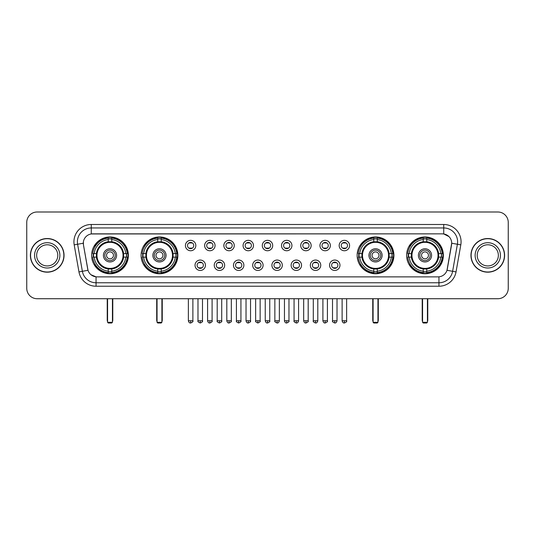 <?xml version="1.0" encoding="UTF-8"?>
<svg xmlns="http://www.w3.org/2000/svg" width="535" height="535" viewBox="0 0 535 535"><rect width="100%" height="100%" fill="white"/><g stroke="black" fill="none" stroke-linecap="round" stroke-linejoin="round"><path stroke-width="0.8" d="M141.086 255.355A18.384 18.384 0 0 0 159.477 273.746A18.384 18.384 0 0 0 177.861 255.355A18.384 18.384 0 0 0 159.477 236.972A18.384 18.384 0 0 0 141.086 255.355M357.139 255.355A18.384 18.384 0 0 0 375.523 273.746A18.384 18.384 0 0 0 393.914 255.355A18.384 18.384 0 0 0 375.523 236.972A18.384 18.384 0 0 0 357.139 255.355M406.607 255.355A18.384 18.384 0 0 0 424.991 273.746A18.384 18.384 0 0 0 443.381 255.355A18.384 18.384 0 0 0 424.991 236.972A18.384 18.384 0 0 0 406.607 255.355M91.619 255.355A18.384 18.384 0 0 0 110.009 273.746A18.384 18.384 0 0 0 128.393 255.355A18.384 18.384 0 0 0 110.009 236.972A18.384 18.384 0 0 0 91.619 255.355M205.44 265.246A5.203 5.203 0 0 1 200.237 270.449A5.203 5.203 0 0 1 195.034 265.246A5.203 5.203 0 0 1 200.237 260.043A5.203 5.203 0 0 1 205.44 265.246M197.114 265.246A3.123 3.123 0 0 0 200.237 268.369A3.123 3.123 0 0 0 203.36 265.246A3.123 3.123 0 0 0 200.237 262.123A3.123 3.123 0 0 0 197.114 265.246M224.66 265.246A5.203 5.203 0 0 1 219.457 270.449A5.203 5.203 0 0 1 214.247 265.246A5.203 5.203 0 0 1 219.457 260.043A5.203 5.203 0 0 1 224.66 265.246M216.334 265.246A3.123 3.123 0 0 0 219.457 268.369A3.123 3.123 0 0 0 222.573 265.246A3.123 3.123 0 0 0 219.457 262.123A3.123 3.123 0 0 0 216.334 265.246M243.873 265.246A5.203 5.203 0 0 1 238.67 270.449A5.203 5.203 0 0 1 233.467 265.246A5.203 5.203 0 0 1 238.67 260.043A5.203 5.203 0 0 1 243.873 265.246M235.547 265.246A3.123 3.123 0 0 0 238.67 268.369A3.123 3.123 0 0 0 241.793 265.246A3.123 3.123 0 0 0 238.67 262.123A3.123 3.123 0 0 0 235.547 265.246M263.093 265.246A5.203 5.203 0 0 1 257.89 270.449A5.203 5.203 0 0 1 252.687 265.246A5.203 5.203 0 0 1 257.89 260.043A5.203 5.203 0 0 1 263.093 265.246M254.767 265.246A3.123 3.123 0 0 0 257.89 268.369A3.123 3.123 0 0 0 261.013 265.246A3.123 3.123 0 0 0 257.89 262.123A3.123 3.123 0 0 0 254.767 265.246M282.313 265.246A5.203 5.203 0 0 1 277.11 270.449A5.203 5.203 0 0 1 271.907 265.246A5.203 5.203 0 0 1 277.11 260.043A5.203 5.203 0 0 1 282.313 265.246M273.987 265.246A3.123 3.123 0 0 0 277.11 268.369A3.123 3.123 0 0 0 280.233 265.246A3.123 3.123 0 0 0 277.11 262.123A3.123 3.123 0 0 0 273.987 265.246M301.533 265.246A5.203 5.203 0 0 1 296.33 270.449A5.203 5.203 0 0 1 291.127 265.246A5.203 5.203 0 0 1 296.33 260.043A5.203 5.203 0 0 1 301.533 265.246M293.207 265.246A3.123 3.123 0 0 0 296.33 268.369A3.123 3.123 0 0 0 299.453 265.246A3.123 3.123 0 0 0 296.33 262.123A3.123 3.123 0 0 0 293.207 265.246M320.753 265.246A5.203 5.203 0 0 1 315.543 270.449A5.203 5.203 0 0 1 310.34 265.246A5.203 5.203 0 0 1 315.543 260.043A5.203 5.203 0 0 1 320.753 265.246M312.427 265.246A3.123 3.123 0 0 0 315.543 268.369A3.123 3.123 0 0 0 318.666 265.246A3.123 3.123 0 0 0 315.543 262.123A3.123 3.123 0 0 0 312.427 265.246M339.966 265.246A5.203 5.203 0 0 1 334.763 270.449A5.203 5.203 0 0 1 329.56 265.246A5.203 5.203 0 0 1 334.763 260.043A5.203 5.203 0 0 1 339.966 265.246M331.64 265.246A3.123 3.123 0 0 0 334.763 268.369A3.123 3.123 0 0 0 337.886 265.246A3.123 3.123 0 0 0 334.763 262.123A3.123 3.123 0 0 0 331.64 265.246M195.83 245.538A5.203 5.203 0 0 1 190.627 250.748A5.203 5.203 0 0 1 185.424 245.538A5.203 5.203 0 0 1 190.627 240.335A5.203 5.203 0 0 1 195.83 245.538M187.504 245.538A3.123 3.123 0 0 0 190.627 248.661A3.123 3.123 0 0 0 193.75 245.538A3.123 3.123 0 0 0 190.627 242.422A3.123 3.123 0 0 0 187.504 245.538M215.05 245.538A5.203 5.203 0 0 1 209.847 250.748A5.203 5.203 0 0 1 204.644 245.538A5.203 5.203 0 0 1 209.847 240.335A5.203 5.203 0 0 1 215.05 245.538M206.724 245.538A3.123 3.123 0 0 0 209.847 248.661A3.123 3.123 0 0 0 212.97 245.538A3.123 3.123 0 0 0 209.847 242.422A3.123 3.123 0 0 0 206.724 245.538M234.27 245.538A5.203 5.203 0 0 1 229.06 250.748A5.203 5.203 0 0 1 223.857 245.538A5.203 5.203 0 0 1 229.06 240.335A5.203 5.203 0 0 1 234.27 245.538M225.944 245.538A3.123 3.123 0 0 0 229.06 248.661A3.123 3.123 0 0 0 232.183 245.538A3.123 3.123 0 0 0 229.06 242.422A3.123 3.123 0 0 0 225.944 245.538M253.483 245.538A5.203 5.203 0 0 1 248.28 250.748A5.203 5.203 0 0 1 243.077 245.538A5.203 5.203 0 0 1 248.28 240.335A5.203 5.203 0 0 1 253.483 245.538M245.157 245.538A3.123 3.123 0 0 0 248.28 248.661A3.123 3.123 0 0 0 251.403 245.538A3.123 3.123 0 0 0 248.28 242.422A3.123 3.123 0 0 0 245.157 245.538M272.703 245.538A5.203 5.203 0 0 1 267.5 250.748A5.203 5.203 0 0 1 262.297 245.538A5.203 5.203 0 0 1 267.5 240.335A5.203 5.203 0 0 1 272.703 245.538M264.377 245.538A3.123 3.123 0 0 0 267.5 248.661A3.123 3.123 0 0 0 270.623 245.538A3.123 3.123 0 0 0 267.5 242.422A3.123 3.123 0 0 0 264.377 245.538M291.923 245.538A5.203 5.203 0 0 1 286.72 250.748A5.203 5.203 0 0 1 281.517 245.538A5.203 5.203 0 0 1 286.72 240.335A5.203 5.203 0 0 1 291.923 245.538M283.597 245.538A3.123 3.123 0 0 0 286.72 248.661A3.123 3.123 0 0 0 289.843 245.538A3.123 3.123 0 0 0 286.72 242.422A3.123 3.123 0 0 0 283.597 245.538M311.143 245.538A5.203 5.203 0 0 1 305.94 250.748A5.203 5.203 0 0 1 300.73 245.538A5.203 5.203 0 0 1 305.94 240.335A5.203 5.203 0 0 1 311.143 245.538M302.817 245.538A3.123 3.123 0 0 0 305.94 248.661A3.123 3.123 0 0 0 309.056 245.538A3.123 3.123 0 0 0 305.94 242.422A3.123 3.123 0 0 0 302.817 245.538M330.356 245.538A5.203 5.203 0 0 1 325.153 250.748A5.203 5.203 0 0 1 319.95 245.538A5.203 5.203 0 0 1 325.153 240.335A5.203 5.203 0 0 1 330.356 245.538M322.03 245.538A3.123 3.123 0 0 0 325.153 248.661A3.123 3.123 0 0 0 328.276 245.538A3.123 3.123 0 0 0 325.153 242.422A3.123 3.123 0 0 0 322.03 245.538M349.576 245.538A5.203 5.203 0 0 1 344.373 250.748A5.203 5.203 0 0 1 339.17 245.538A5.203 5.203 0 0 1 344.373 240.335A5.203 5.203 0 0 1 349.576 245.538M341.25 245.538A3.123 3.123 0 0 0 344.373 248.661A3.123 3.123 0 0 0 347.496 245.538A3.123 3.123 0 0 0 344.373 242.422A3.123 3.123 0 0 0 341.25 245.538M78.966 271.9L74.191 244.843A17.347 17.347 0 0 1 91.271 224.486L443.729 224.486A17.347 17.347 0 0 1 460.809 244.843L456.034 271.9A17.347 17.347 0 0 1 438.954 286.232L96.046 286.232A17.347 17.347 0 0 1 78.966 271.9L82.377 271.298L77.608 244.241A13.877 13.877 0 0 1 91.271 227.95L443.729 227.95A13.877 13.877 0 0 1 457.392 244.241L452.623 271.298A13.877 13.877 0 0 1 438.954 282.761L96.046 282.761A13.877 13.877 0 0 1 82.377 271.298L88.007 270.302L83.44 244.843A9.369 9.369 0 0 1 92.662 233.849L442.338 233.849A9.369 9.369 0 0 1 451.56 244.843L447.28 269.125A9.369 9.369 0 0 1 438.058 276.869L96.942 276.869A9.369 9.369 0 0 1 87.72 269.125L83.44 244.843L83.4 241.827M93.271 257.094A16.826 16.826 0 0 1 93.271 253.623M408.258 257.094A16.826 16.826 0 0 1 408.258 253.623M358.791 257.094A16.826 16.826 0 0 1 358.791 253.623M142.738 257.094A16.826 16.826 0 0 1 142.738 253.623M30.395 255.355A16.826 16.826 0 0 0 47.22 272.181A16.826 16.826 0 0 0 64.04 255.355A16.826 16.826 0 0 0 47.22 238.536A16.826 16.826 0 0 0 30.395 255.355M470.96 255.355A16.826 16.826 0 0 0 487.78 272.181A16.826 16.826 0 0 0 504.605 255.355A16.826 16.826 0 0 0 487.78 238.536A16.826 16.826 0 0 0 470.96 255.355M91.271 224.486L91.271 233.955L442.338 233.849L443.729 233.955L448.959 236.59M438.058 276.869L96.942 276.869M96.046 286.232L96.046 276.822L91.044 274.776M460.809 244.843L451.707 243.238L446.992 270.302L456.034 271.9M508.25 222.399A10.406 10.406 0 0 0 497.844 211.994L37.156 211.994A10.406 10.406 0 0 0 26.75 222.399L26.75 288.311A10.406 10.406 0 0 0 37.156 298.724L497.844 298.724A10.406 10.406 0 0 0 508.25 288.311L508.25 222.399L508.25 288.311M26.75 222.399L26.75 288.311M497.844 211.994L37.156 211.994M37.156 298.724L497.844 298.724M57.793 255.355A10.573 10.573 0 0 0 47.22 244.783A10.573 10.573 0 0 0 36.641 255.355A10.573 10.573 0 0 0 47.22 265.935A10.573 10.573 0 0 0 57.793 255.355A10.573 10.573 0 0 1 47.22 265.935A10.573 10.573 0 0 1 36.641 255.355M63.866 255.355A16.652 16.652 0 0 0 47.22 238.71A16.652 16.652 0 0 0 30.569 255.355A16.652 16.652 0 0 0 47.22 272.007A16.652 16.652 0 0 0 63.866 255.355M498.359 255.355A10.573 10.573 0 0 0 487.78 244.783A10.573 10.573 0 0 0 477.207 255.355A10.573 10.573 0 0 0 487.78 265.935A10.573 10.573 0 0 0 498.359 255.355A10.573 10.573 0 0 1 487.78 265.935A10.573 10.573 0 0 1 477.207 255.355M504.431 255.355A16.652 16.652 0 0 0 487.78 238.71A16.652 16.652 0 0 0 471.134 255.355A16.652 16.652 0 0 0 487.78 272.007A16.652 16.652 0 0 0 504.431 255.355M123.491 257.094A13.596 13.596 0 0 0 111.741 241.873L111.741 241.873A13.596 13.596 0 0 0 96.521 257.094A13.596 13.596 0 0 0 123.491 257.094L123.491 257.094A13.596 13.596 0 0 1 111.741 268.844L111.741 271.151A15.889 15.889 0 0 0 125.799 257.094L127.263 257.094A17.347 17.347 0 0 1 111.741 272.616L111.741 271.151M93.618 257.094A16.478 16.478 0 0 1 93.618 253.623M111.741 238.971A16.478 16.478 0 0 0 108.271 238.971M126.394 253.623A16.478 16.478 0 0 1 126.394 257.094M125.799 253.623L127.263 253.623A17.347 17.347 0 0 0 111.741 238.102L111.741 241.706A13.763 13.763 0 0 1 123.659 253.623L125.799 253.623A15.889 15.889 0 0 0 111.741 239.566M94.213 257.094L92.749 257.094A17.347 17.347 0 0 0 108.271 272.616L108.271 269.011A13.763 13.763 0 0 1 96.353 257.094L94.213 257.094A15.889 15.889 0 0 0 108.271 271.151M125.799 257.094L123.659 257.094A13.763 13.763 0 0 1 111.741 269.011L111.741 268.844M96.521 257.094L96.521 257.094A13.596 13.596 0 0 0 108.271 268.844M111.741 271.747A16.478 16.478 0 0 1 108.271 271.747M108.271 239.566L108.271 238.102A17.347 17.347 0 0 0 92.749 253.623L96.353 253.623A13.763 13.763 0 0 1 108.271 241.706L108.271 239.566A15.889 15.889 0 0 0 94.213 253.623M123.05 255.355A13.041 13.041 0 0 1 110.009 268.403A13.041 13.041 0 0 1 96.962 255.355A13.041 13.041 0 0 1 110.009 242.315A13.041 13.041 0 0 1 123.05 255.355M116.597 255.355A6.594 6.594 0 0 0 110.009 248.768A6.594 6.594 0 0 0 103.415 255.355A6.594 6.594 0 0 0 110.009 261.949A6.594 6.594 0 0 0 116.597 255.355M115.212 255.355A5.203 5.203 0 0 0 110.009 250.153A5.203 5.203 0 0 0 104.8 255.355A5.203 5.203 0 0 0 110.009 260.565A5.203 5.203 0 0 0 115.212 255.355M113.474 255.355A3.471 3.471 0 0 1 110.009 258.826A3.471 3.471 0 0 1 106.539 255.355A3.471 3.471 0 0 1 110.009 251.891A3.471 3.471 0 0 1 113.474 255.355A3.471 3.471 0 0 1 110.009 258.826A3.471 3.471 0 0 1 106.539 255.355A3.471 3.471 0 0 1 110.009 251.891A3.471 3.471 0 0 1 113.474 255.355M95.411 245.993L94.588 245.993A18.036 18.036 0 0 1 128.046 255.355A18.036 18.036 0 0 1 94.588 264.725L95.411 264.725M107.575 298.724L107.575 322.311L112.437 322.311L112.437 298.724M107.575 322.311L108.271 323.006L111.741 323.006L112.437 322.311M172.965 257.094A13.596 13.596 0 0 0 161.209 241.873L161.209 241.873A13.596 13.596 0 0 0 145.988 257.094A13.596 13.596 0 0 0 172.965 257.094L172.965 257.094A13.596 13.596 0 0 1 161.209 268.844L161.209 271.151A15.889 15.889 0 0 0 175.266 257.094L176.731 257.094A17.347 17.347 0 0 1 161.209 272.616L161.209 271.151M143.086 257.094A16.478 16.478 0 0 1 143.086 253.623M161.209 238.971A16.478 16.478 0 0 0 157.738 238.971M175.861 253.623A16.478 16.478 0 0 1 175.861 257.094M175.266 253.623L176.731 253.623A17.347 17.347 0 0 0 161.209 238.102L161.209 241.706A13.763 13.763 0 0 1 173.126 253.623L175.266 253.623A15.889 15.889 0 0 0 161.209 239.566M143.681 257.094L142.216 257.094A17.347 17.347 0 0 0 157.738 272.616L157.738 269.011A13.763 13.763 0 0 1 145.821 257.094L143.681 257.094A15.889 15.889 0 0 0 157.738 271.151M175.266 257.094L173.126 257.094A13.763 13.763 0 0 1 161.209 269.011L161.209 268.844M145.988 257.094L145.988 257.094A13.596 13.596 0 0 0 157.738 268.844M161.209 271.747A16.478 16.478 0 0 1 157.738 271.747M157.738 239.566L157.738 238.102A17.347 17.347 0 0 0 142.216 253.623L145.821 253.623A13.763 13.763 0 0 1 157.738 241.706L157.738 239.566A15.889 15.889 0 0 0 143.681 253.623M172.517 255.355A13.041 13.041 0 0 1 159.477 268.403A13.041 13.041 0 0 1 146.429 255.355A13.041 13.041 0 0 1 159.477 242.315A13.041 13.041 0 0 1 172.517 255.355M166.064 255.355A6.594 6.594 0 0 0 159.477 248.768A6.594 6.594 0 0 0 152.883 255.355A6.594 6.594 0 0 0 159.477 261.949A6.594 6.594 0 0 0 166.064 255.355M164.68 255.355A5.203 5.203 0 0 0 159.477 250.153A5.203 5.203 0 0 0 154.274 255.355A5.203 5.203 0 0 0 159.477 260.565A5.203 5.203 0 0 0 164.68 255.355M162.941 255.355A3.471 3.471 0 0 1 159.477 258.826A3.471 3.471 0 0 1 156.006 255.355A3.471 3.471 0 0 1 159.477 251.891A3.471 3.471 0 0 1 162.941 255.355A3.471 3.471 0 0 1 159.477 258.826A3.471 3.471 0 0 1 156.006 255.355A3.471 3.471 0 0 1 159.477 251.891A3.471 3.471 0 0 1 162.941 255.355M144.878 245.993L144.055 245.993A18.036 18.036 0 0 1 177.513 255.355A18.036 18.036 0 0 1 144.055 264.725L144.878 264.725M157.049 298.724L157.049 322.311L161.904 322.311L161.904 298.724M157.049 322.311L157.738 323.006L161.209 323.006L161.904 322.311M389.012 257.094A13.596 13.596 0 0 0 377.262 241.873L377.262 241.873A13.596 13.596 0 0 0 362.034 257.094A13.596 13.596 0 0 0 389.012 257.094L389.012 257.094A13.596 13.596 0 0 1 377.262 268.844L377.262 271.151A15.889 15.889 0 0 0 391.319 257.094L392.784 257.094A17.347 17.347 0 0 1 377.262 272.616L377.262 271.151M359.139 257.094A16.478 16.478 0 0 1 359.139 253.623M377.262 238.971A16.478 16.478 0 0 0 373.791 238.971M391.914 253.623A16.478 16.478 0 0 1 391.914 257.094M391.319 253.623L392.784 253.623A17.347 17.347 0 0 0 377.262 238.102L377.262 241.706A13.763 13.763 0 0 1 389.179 253.623L391.319 253.623A15.889 15.889 0 0 0 377.262 239.566M359.734 257.094L358.269 257.094A17.347 17.347 0 0 0 373.791 272.616L373.791 269.011A13.763 13.763 0 0 1 361.874 257.094L359.734 257.094A15.889 15.889 0 0 0 373.791 271.151M391.319 257.094L389.179 257.094A13.763 13.763 0 0 1 377.262 269.011L377.262 268.844M362.034 257.094L362.034 257.094A13.596 13.596 0 0 0 373.791 268.844M377.262 271.747A16.478 16.478 0 0 1 373.791 271.747M373.791 239.566L373.791 238.102A17.347 17.347 0 0 0 358.269 253.623L361.874 253.623A13.763 13.763 0 0 1 373.791 241.706L373.791 239.566A15.889 15.889 0 0 0 359.734 253.623M388.57 255.355A13.041 13.041 0 0 1 375.523 268.403A13.041 13.041 0 0 1 362.483 255.355A13.041 13.041 0 0 1 375.523 242.315A13.041 13.041 0 0 1 388.57 255.355M382.117 255.355A6.594 6.594 0 0 0 375.523 248.768A6.594 6.594 0 0 0 368.936 255.355A6.594 6.594 0 0 0 375.523 261.949A6.594 6.594 0 0 0 382.117 255.355M380.726 255.355A5.203 5.203 0 0 0 375.523 250.153A5.203 5.203 0 0 0 370.32 255.355A5.203 5.203 0 0 0 375.523 260.565A5.203 5.203 0 0 0 380.726 255.355M378.994 255.355A3.471 3.471 0 0 1 375.523 258.826A3.471 3.471 0 0 1 372.059 255.355A3.471 3.471 0 0 1 375.523 251.891A3.471 3.471 0 0 1 378.994 255.355A3.471 3.471 0 0 1 375.523 258.826A3.471 3.471 0 0 1 372.059 255.355A3.471 3.471 0 0 1 375.523 251.891A3.471 3.471 0 0 1 378.994 255.355M360.924 245.993L360.108 245.993A18.036 18.036 0 0 1 393.566 255.355A18.036 18.036 0 0 1 360.108 264.725L360.924 264.725M373.096 298.724L373.096 322.311L377.951 322.311L377.951 298.724M373.096 322.311L373.791 323.006L377.262 323.006L377.951 322.311M438.479 257.094A13.596 13.596 0 0 0 426.729 241.873L426.729 241.873A13.596 13.596 0 0 0 411.509 257.094A13.596 13.596 0 0 0 438.479 257.094L438.479 257.094A13.596 13.596 0 0 1 426.729 268.844L426.729 271.151A15.889 15.889 0 0 0 440.786 257.094L442.251 257.094A17.347 17.347 0 0 1 426.729 272.616L426.729 271.151M408.606 257.094A16.478 16.478 0 0 1 408.606 253.623M426.729 238.971A16.478 16.478 0 0 0 423.259 238.971M441.382 253.623A16.478 16.478 0 0 1 441.382 257.094M440.786 253.623L442.251 253.623A17.347 17.347 0 0 0 426.729 238.102L426.729 241.706A13.763 13.763 0 0 1 438.646 253.623L440.786 253.623A15.889 15.889 0 0 0 426.729 239.566M409.201 257.094L407.737 257.094A17.347 17.347 0 0 0 423.259 272.616L423.259 269.011A13.763 13.763 0 0 1 411.341 257.094L409.201 257.094A15.889 15.889 0 0 0 423.259 271.151M440.786 257.094L438.646 257.094A13.763 13.763 0 0 1 426.729 269.011L426.729 268.844M411.509 257.094L411.509 257.094A13.596 13.596 0 0 0 423.259 268.844M426.729 271.747A16.478 16.478 0 0 1 423.259 271.747M423.259 239.566L423.259 238.102A17.347 17.347 0 0 0 407.737 253.623L411.341 253.623A13.763 13.763 0 0 1 423.259 241.706L423.259 239.566A15.889 15.889 0 0 0 409.201 253.623M438.038 255.355A13.041 13.041 0 0 1 424.991 268.403A13.041 13.041 0 0 1 411.95 255.355A13.041 13.041 0 0 1 424.991 242.315A13.041 13.041 0 0 1 438.038 255.355M431.584 255.355A6.594 6.594 0 0 0 424.991 248.768A6.594 6.594 0 0 0 418.403 255.355A6.594 6.594 0 0 0 424.991 261.949A6.594 6.594 0 0 0 431.584 255.355M430.2 255.355A5.203 5.203 0 0 0 424.991 250.153A5.203 5.203 0 0 0 419.788 255.355A5.203 5.203 0 0 0 424.991 260.565A5.203 5.203 0 0 0 430.2 255.355M428.461 255.355A3.471 3.471 0 0 1 424.991 258.826A3.471 3.471 0 0 1 421.526 255.355A3.471 3.471 0 0 1 424.991 251.891A3.471 3.471 0 0 1 428.461 255.355A3.471 3.471 0 0 1 424.991 258.826A3.471 3.471 0 0 1 421.526 255.355A3.471 3.471 0 0 1 424.991 251.891A3.471 3.471 0 0 1 428.461 255.355M410.392 245.993L409.576 245.993A18.036 18.036 0 0 1 443.034 255.355A18.036 18.036 0 0 1 409.576 264.725L410.392 264.725M422.563 298.724L422.563 322.311L427.425 322.311L427.425 298.724M422.563 322.311L423.259 323.006L426.729 323.006L427.425 322.311M189.584 248.487L189.584 247.993A2.662 2.662 0 0 0 191.67 247.993L191.67 248.487M191.67 242.596L191.67 243.091A2.662 2.662 0 0 0 189.584 243.091L189.584 242.596M208.804 248.487L208.804 247.993A2.662 2.662 0 0 0 210.884 247.993L210.884 248.487M210.884 242.596L210.884 243.091A2.662 2.662 0 0 0 208.804 243.091L208.804 242.596M228.024 248.487L228.024 247.993A2.662 2.662 0 0 0 230.103 247.993L230.103 248.487M230.103 242.596L230.103 243.091A2.662 2.662 0 0 0 228.024 243.091L228.024 242.596M247.244 248.487L247.244 247.993A2.662 2.662 0 0 0 249.323 247.993L249.323 248.487M249.323 242.596L249.323 243.091A2.662 2.662 0 0 0 247.244 243.091L247.244 242.596M266.457 248.487L266.457 247.993A2.662 2.662 0 0 0 268.543 247.993L268.543 248.487M268.543 242.596L268.543 243.091A2.662 2.662 0 0 0 266.457 243.091L266.457 242.596M285.677 248.487L285.677 247.993A2.662 2.662 0 0 0 287.756 247.993L287.756 248.487M287.756 242.596L287.756 243.091A2.662 2.662 0 0 0 285.677 243.091L285.677 242.596M304.897 248.487L304.897 247.993A2.662 2.662 0 0 0 306.976 247.993L306.976 248.487M306.976 242.596L306.976 243.091A2.662 2.662 0 0 0 304.897 243.091L304.897 242.596M324.116 248.487L324.116 247.993A2.662 2.662 0 0 0 326.196 247.993L326.196 248.487M326.196 242.596L326.196 243.091A2.662 2.662 0 0 0 324.116 243.091L324.116 242.596M343.33 248.487L343.33 247.993A2.662 2.662 0 0 0 345.416 247.993L345.416 248.487M345.416 242.596L345.416 243.091A2.662 2.662 0 0 0 343.33 243.091L343.33 242.596M199.194 268.189L199.194 267.694A2.662 2.662 0 0 0 201.274 267.694L201.274 268.189M201.274 262.304L201.274 262.799A2.662 2.662 0 0 0 199.194 262.799L199.194 262.304M218.414 268.189L218.414 267.694A2.662 2.662 0 0 0 220.494 267.694L220.494 268.189M220.494 262.304L220.494 262.799A2.662 2.662 0 0 0 218.414 262.799L218.414 262.304M237.634 268.189L237.634 267.694A2.662 2.662 0 0 0 239.713 267.694L239.713 268.189M239.713 262.304L239.713 262.799A2.662 2.662 0 0 0 237.634 262.799L237.634 262.304M256.847 268.189L256.847 267.694A2.662 2.662 0 0 0 258.933 267.694L258.933 268.189M258.933 262.304L258.933 262.799A2.662 2.662 0 0 0 256.847 262.799L256.847 262.304M276.067 268.189L276.067 267.694A2.662 2.662 0 0 0 278.153 267.694L278.153 268.189M278.153 262.304L278.153 262.799A2.662 2.662 0 0 0 276.067 262.799L276.067 262.304M295.287 268.189L295.287 267.694A2.662 2.662 0 0 0 297.366 267.694L297.366 268.189M297.366 262.304L297.366 262.799A2.662 2.662 0 0 0 295.287 262.799L295.287 262.304M314.506 268.189L314.506 267.694A2.662 2.662 0 0 0 316.586 267.694L316.586 268.189M316.586 262.304L316.586 262.799A2.662 2.662 0 0 0 314.506 262.799L314.506 262.304M333.726 268.189L333.726 267.694A2.662 2.662 0 0 0 335.806 267.694L335.806 268.189M335.806 262.304L335.806 262.799A2.662 2.662 0 0 0 333.726 262.799L333.726 262.304M443.729 224.486L443.729 233.955M74.191 244.843L77.608 244.241A13.877 13.877 0 0 1 77.394 241.827M77.608 244.241L83.293 243.238M438.954 276.822L438.954 286.232M59.873 255.355A12.653 12.653 0 0 0 47.22 242.703A12.653 12.653 0 0 0 34.561 255.355A12.653 12.653 0 0 0 47.22 268.015A12.653 12.653 0 0 0 59.873 255.355M500.439 255.355A12.653 12.653 0 0 0 487.78 242.703A12.653 12.653 0 0 0 475.127 255.355A12.653 12.653 0 0 0 487.78 268.015A12.653 12.653 0 0 0 500.439 255.355M107.234 298.724L107.234 320.231L107.575 320.231M110.009 258.826A3.471 3.471 0 0 1 106.539 255.355A3.471 3.471 0 0 1 110.009 251.891M112.437 320.231L112.785 320.231L112.785 298.724M108.271 271.9A16.632 16.632 0 0 0 111.741 271.9M126.548 257.094A16.632 16.632 0 0 0 126.548 253.623M111.741 238.817A16.632 16.632 0 0 0 108.271 238.817M156.701 298.724L156.701 320.231L157.049 320.231M159.477 258.826A3.471 3.471 0 0 1 156.006 255.355A3.471 3.471 0 0 1 159.477 251.891M161.904 320.231L162.252 320.231L162.252 298.724M157.738 271.9A16.632 16.632 0 0 0 161.209 271.9M176.015 257.094A16.632 16.632 0 0 0 176.015 253.623M161.209 238.817A16.632 16.632 0 0 0 157.738 238.817M372.748 298.724L372.748 320.231L373.096 320.231M375.523 258.826A3.471 3.471 0 0 1 372.059 255.355A3.471 3.471 0 0 1 375.523 251.891M377.951 320.231L378.298 320.231L378.298 298.724M373.791 271.9A16.632 16.632 0 0 0 377.262 271.9M392.068 257.094A16.632 16.632 0 0 0 392.068 253.623M377.262 238.817A16.632 16.632 0 0 0 373.791 238.817M422.215 298.724L422.215 320.231L422.563 320.231M427.425 320.231L427.766 320.231L427.766 298.724M423.259 271.9A16.632 16.632 0 0 0 426.729 271.9M441.535 257.094A16.632 16.632 0 0 0 441.535 253.623M426.729 238.817A16.632 16.632 0 0 0 423.259 238.817M190.627 320.753L188.373 320.753C188.768 322.358 189.517 323.107 190.627 323.006L190.627 320.753L192.881 320.753L192.881 298.724M209.847 320.753L207.587 320.753C207.981 322.358 208.737 323.107 209.847 323.006L209.847 320.753L212.101 320.753L212.101 298.724M229.06 320.753L226.807 320.753C227.201 322.358 227.957 323.107 229.06 323.006L229.06 320.753L231.321 320.753L231.321 298.724M248.28 320.753L246.026 320.753C246.421 322.358 247.17 323.107 248.28 323.006L248.28 320.753L250.534 320.753L250.534 298.724M267.5 320.753L265.246 320.753C265.641 322.358 266.39 323.107 267.5 323.006L267.5 320.753L269.754 320.753L269.754 298.724M286.72 320.753L284.466 320.753C284.854 322.358 285.61 323.107 286.72 323.006L286.72 320.753L288.974 320.753L288.974 298.724M305.94 320.753L303.679 320.753C304.074 322.358 304.83 323.107 305.94 323.006L305.94 320.753L308.193 320.753L308.193 298.724M325.153 320.753L322.899 320.753C323.294 322.358 324.043 323.107 325.153 323.006L325.153 320.753L327.413 320.753L327.413 298.724M344.373 320.753L342.119 320.753C342.514 322.358 343.263 323.107 344.373 323.006L344.373 320.753L346.627 320.753L346.627 298.724M200.237 320.753L197.983 320.753C197.522 321.468 198.278 322.224 200.237 323.006L200.237 320.753L202.491 320.753L202.491 298.724M219.457 320.753L217.197 320.753C216.742 321.468 217.491 322.224 219.457 323.006L219.457 320.753L221.711 320.753L221.711 298.724M238.67 320.753L236.416 320.753C235.962 321.468 236.711 322.224 238.67 323.006L238.67 320.753L240.931 320.753L240.931 298.724M257.89 320.753L255.636 320.753C255.182 321.468 255.931 322.224 257.89 323.006L257.89 320.753L260.144 320.753L260.144 298.724M277.11 320.753L274.856 320.753C274.395 321.468 275.15 322.224 277.11 323.006L277.11 320.753L279.364 320.753L279.364 298.724M296.33 320.753L294.069 320.753C293.615 321.468 294.364 322.224 296.33 323.006L296.33 320.753L298.584 320.753L298.584 298.724M315.543 320.753L313.289 320.753C312.835 321.468 313.584 322.224 315.543 323.006L315.543 320.753L317.803 320.753L317.803 298.724M334.763 320.753L332.509 320.753C332.054 321.468 332.803 322.224 334.763 323.006L334.763 320.753L337.017 320.753L337.017 298.724M107.234 320.231A2.775 2.775 0 0 0 107.575 321.575M112.437 321.575A2.775 2.775 0 0 0 112.785 320.231M156.701 320.231A2.775 2.775 0 0 0 157.049 321.575M161.904 321.575A2.775 2.775 0 0 0 162.252 320.231M372.748 320.231A2.775 2.775 0 0 0 373.096 321.575M377.951 321.575A2.775 2.775 0 0 0 378.298 320.231M422.215 320.231A2.775 2.775 0 0 0 422.563 321.575M427.425 321.575A2.775 2.775 0 0 0 427.766 320.231M188.373 320.753L188.373 298.724M192.881 320.753C193.336 321.468 192.587 322.224 190.627 323.006M207.587 320.753L207.587 298.724M212.101 320.753C212.555 321.468 211.806 322.224 209.847 323.006M226.807 320.753L226.807 298.724M231.321 320.753C231.775 321.468 231.026 322.224 229.06 323.006M246.026 320.753L246.026 298.724M250.534 320.753C250.995 321.468 250.24 322.224 248.28 323.006M265.246 320.753L265.246 298.724M269.754 320.753C270.215 321.468 269.459 322.224 267.5 323.006M284.466 320.753L284.466 298.724M288.974 320.753C289.428 321.468 288.679 322.224 286.72 323.006M303.679 320.753L303.679 298.724M308.193 320.753C308.648 321.468 307.899 322.224 305.94 323.006M322.899 320.753L322.899 298.724M327.413 320.753C327.868 321.468 327.119 322.224 325.153 323.006M342.119 320.753L342.119 298.724M346.627 320.753C347.088 321.468 346.332 322.224 344.373 323.006M197.983 320.753L197.983 298.724M202.491 320.753C202.946 321.468 202.197 322.224 200.237 323.006M217.197 320.753L217.197 298.724M221.711 320.753C222.165 321.468 221.416 322.224 219.457 323.006M236.416 320.753L236.416 298.724M240.931 320.753C241.385 321.468 240.636 322.224 238.67 323.006M255.636 320.753L255.636 298.724M260.144 320.753C260.605 321.468 259.849 322.224 257.89 323.006M274.856 320.753L274.856 298.724M279.364 320.753C278.969 322.358 278.22 323.107 277.11 323.006M294.069 320.753L294.069 298.724M298.584 320.753C298.189 322.358 297.44 323.107 296.33 323.006M313.289 320.753L313.289 298.724M317.803 320.753C317.409 322.358 316.653 323.107 315.543 323.006M332.509 320.753L332.509 298.724M337.017 320.753C336.629 322.358 335.873 323.107 334.763 323.006"/></g></svg>
